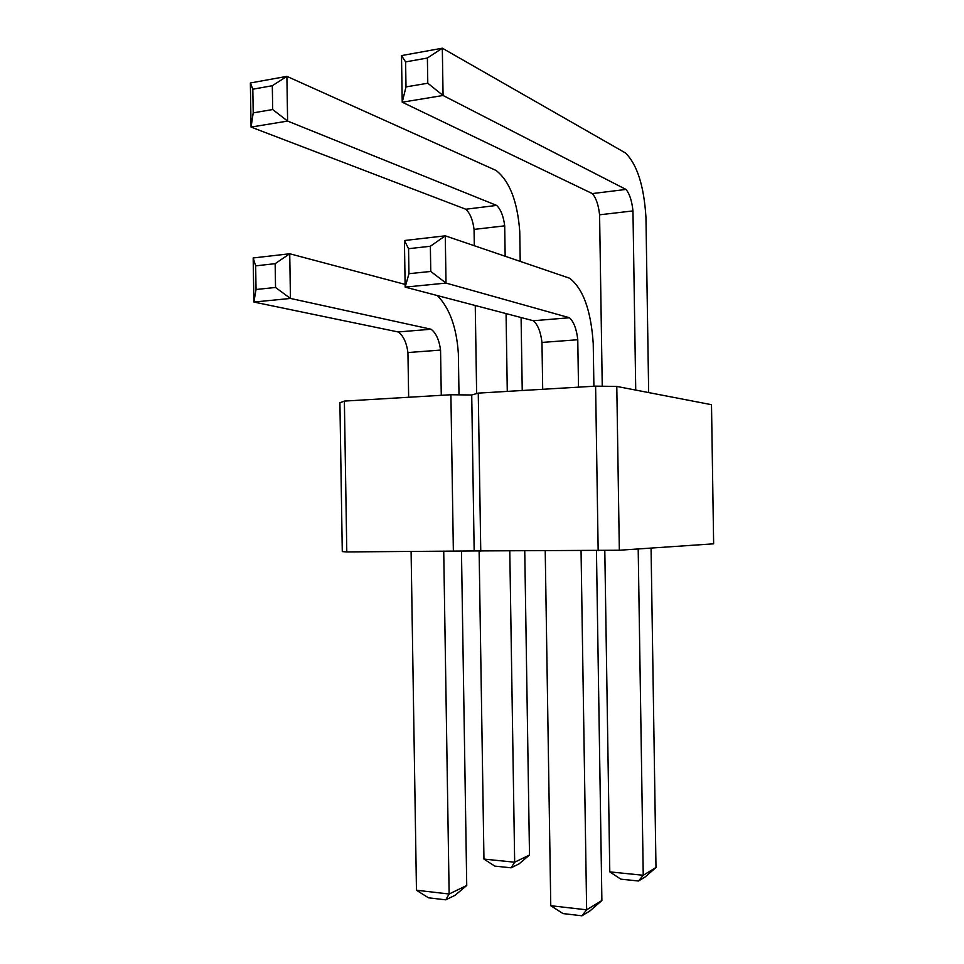 <?xml version="1.0" encoding="UTF-8"?>
<svg xmlns="http://www.w3.org/2000/svg" width="964" height="964" viewBox="0 0 964 964"><rect width="100%" height="100%" fill="white"/><g stroke="black" fill="none" stroke-linecap="round" stroke-linejoin="round"><path stroke-width="1.45" d="M346.787 551.926L474.168 550.95L471.721 394.987L450.899 394.746L344.377 401.084L339.906 402.759L342.28 551.601L346.787 551.926L344.377 401.084M474.168 550.95L619.334 550.239L713.637 543.817L711.504 404.687L616.791 386.431L595.607 386.142L478.264 393.119L471.721 394.987M453.369 551.42L450.899 394.746M480.759 551.288L478.264 393.119M598.162 550.733L595.607 386.142M619.334 550.239L616.791 386.431M524.753 551.083L529.501 855.008L514.668 862.214L483.952 859.093L479.12 551.203M529.501 855.008L519.042 863.901L511.089 867.805L514.668 862.214L509.787 551.155M461.467 551.239L466.733 885.47L449.14 894.002L416.46 890.242L411.098 551.625M466.733 885.47L455.177 895.219L445.778 899.834L449.14 894.002L443.729 551.468M651.062 548.082L655.99 867.492L643.241 875.276L609.79 871.878L604.802 550.577M655.99 867.492L645.374 876.794L638.529 881L643.241 875.276L638.192 548.962M596.451 550.745L601.885 900.521L586.642 909.823L550.769 905.702L545.226 550.986M550.769 905.702L562.988 913.571L581.967 915.8L586.642 909.823L581.051 550.818M476.638 393.589L475.252 305.504M474.312 245.687L474.059 229.408C472.842 219.973 470.083 213.249 465.781 209.236L251.074 127.079L250.363 82.976L286.886 76.361L496.099 170.471C509.631 181.112 517.511 201.476 519.753 231.577L520.211 261.28M507.281 391.396L506.064 313.589M505.16 256.159L504.69 225.841C503.509 216.298 500.822 209.489 496.641 205.416L287.609 121.066L286.886 76.361L272.306 85.724L272.692 109.547L287.609 121.066L251.074 127.079L253.207 112.86L252.821 89.206L250.363 82.976M474.059 229.408L504.69 225.841M521.09 317.542L522.235 390.504M408.652 397.264L407.941 352.547C406.519 342.449 403.265 335.593 398.18 331.965L253.881 302.045L253.171 257.966L289.73 253.761L405.109 284.404M441.271 395.324L440.56 350.089C439.162 339.87 436.005 332.917 431.053 329.23L290.441 298.442L289.73 253.761L275.162 263.666L275.535 287.477L290.441 298.442L253.881 302.045L256.038 289.489L255.665 265.859L253.171 257.966M407.941 352.547L440.56 350.089M437.307 295.55C449.561 307.974 456.575 327.302 458.358 353.571L459.009 394.842M602.247 386.227L599.584 214.803C598.499 204.934 596.077 197.861 592.318 193.583L402.229 102.208L401.494 55.599L442.319 48.2L625.407 152.927C637.108 164.35 643.952 185.787 645.952 217.213L648.664 392.565M635.734 390.083L632.962 210.923C631.914 200.934 629.588 193.764 625.973 189.426L443.066 95.484L442.319 48.2L427.389 58.021L427.787 83.217L443.066 95.484L402.229 102.208L406.001 86.917L405.603 61.913L401.494 55.599M599.584 214.803L632.962 210.923M578.508 387.154L577.773 339.738C576.544 329.013 573.773 321.687 569.459 317.746L446.019 283.079L445.272 235.831L569.664 278.247C583.172 288.79 591.028 310.589 593.234 343.618L593.896 386.239M542.696 389.287L541.973 342.437C540.696 331.857 537.816 324.615 533.321 320.747L405.157 287.115L404.422 240.53L445.272 235.831L430.366 246.254L430.763 271.438L446.019 283.079L405.157 287.115L408.953 273.692L408.555 248.7L404.422 240.53M541.973 342.437L577.773 339.738M483.952 859.093L494.833 866.118L511.089 867.805M416.46 890.242L428.474 897.809L445.778 899.834M609.79 871.878L620.828 879.168L638.529 881M581.967 915.8L590.149 910.775L601.885 900.521M465.781 209.236L496.641 205.416M398.18 331.965L431.053 329.23M592.318 193.583L625.973 189.426M533.321 320.747L569.459 317.746M252.821 89.206L272.306 85.724M253.207 112.86L272.692 109.547M255.665 265.859L275.162 263.666M256.038 289.489L275.535 287.477M405.603 61.913L427.389 58.021M406.001 86.917L427.787 83.217M408.555 248.7L430.366 246.254M408.953 273.692L430.763 271.438"/></g></svg>
